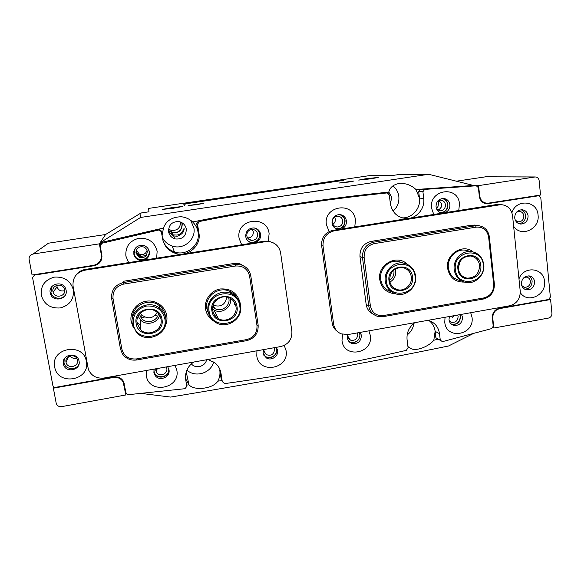 <?xml version="1.0" encoding="UTF-8"?>
<svg xmlns="http://www.w3.org/2000/svg" width="581" height="581" viewBox="0 0 581 581"><rect width="100%" height="100%" fill="white"/><g stroke="black" fill="none" stroke-linecap="round" stroke-linejoin="round"><path stroke-width="0.87" d="M146.23 255.524L141.706 256.236M393.751 270.063L393.947 271.116C394.245 275.016 392.792 278.081 389.59 280.318M183.117 204.047L184.424 203.125L337.249 180.495M183.93 205.928L185.47 203.837L341.846 180.604M459.832 314.648L460.297 316.456C459.832 322.382 456.797 324.902 451.205 324.016M449.164 320.61L451.626 322.31C455.686 322.658 457.843 320.712 458.097 316.463L457.719 315.025M359.283 332.557L359.792 334.395C360.852 340.299 353.066 344.998 348.644 341.112M347.423 335.586L350.416 340.117C354.933 340.974 357.366 339.057 357.722 334.365L357.308 332.913M275.96 347.402L276.512 349.254C277.943 356.494 266.875 360.721 263.404 354.236M263.97 349.537L263.97 351.091L266.265 354.635C271.24 356.247 274 354.439 274.552 349.203L274.101 347.728M168.563 368.267L168.606 368.514C170.473 377.454 155.229 380.206 154.038 371.114L153.943 369.77M155.759 368.804L155.788 370.387L156.761 372.646C159.848 377.2 167.974 373.765 166.798 368.427L166.311 366.923M441.952 198.549C445.177 199.16 447.079 201.157 447.668 204.534C447.573 209.61 445.111 212.297 440.282 212.61M436.796 209.378L440.166 210.852C443.659 210.445 445.416 208.405 445.445 204.73C444.908 201.897 443.267 200.38 440.514 200.176L437.783 201.019M338.897 214.549C342.216 215.188 344.199 217.207 344.853 220.606C344.526 226.706 341.417 229.328 335.542 228.478M332.274 222.414C332.811 225.087 334.402 226.619 337.038 227.004C340.844 226.757 342.754 224.68 342.768 220.773C342.209 218.013 340.56 216.481 337.822 216.161C334.111 216.51 332.259 218.594 332.274 222.414M254.1 227.934C257.151 228.805 258.988 230.802 259.598 233.925C260.884 240.505 251.9 245.182 247.353 240.273M246.794 235.77C247.31 238.268 248.806 239.8 251.275 240.352C255.473 240.389 257.594 238.297 257.63 234.078C257.078 231.463 255.495 229.916 252.88 229.444C248.813 229.575 246.787 231.681 246.794 235.77M148.3 248.973L149.056 251.203C150.987 260.535 135.373 263.011 134.124 253.541L135.148 248.428M135.954 253.091L139.062 257.216C144.204 258.472 146.935 256.504 147.247 251.326C146.826 249.264 145.628 247.811 143.652 246.976C138.706 246.133 136.136 248.174 135.954 253.091M180.553 222.022C180.371 228.151 177.198 230.918 171.032 230.323L168.541 229.11M365.892 178.716L378.238 177.445L371.099 178.788L358.688 180.088L365.892 178.716M172.158 207.57L182.579 206.516L172.833 208.339L162.331 209.429L172.158 207.57M155.904 368.782L157.117 369.894L156.659 368.659M451.437 316.144L452.417 317.233L454.16 315.665M136.288 250.091L139.266 254.05C143.013 255.299 145.606 254.129 147.051 250.534M135.998 251.043L136.898 254.253L139.128 256.163L141.662 256.344L139.193 255.212L136.993 253.229L136.099 250.636M247.615 237.949C251.442 237.738 253.345 235.712 253.316 231.855L252.285 229.408M437.478 209.966L439.229 209.603L441.756 206.538L441.778 204.374C440.783 202.297 439.737 201.258 438.648 201.258L438.11 206.161L436.832 208.608M332.898 224.317C334.714 223.053 335.52 221.31 335.331 219.088L334.634 217.083M140.304 255.647L140.442 256.555M348.404 182.071L354.112 180.989L339.05 183.037L348.404 182.071M196.327 204.737L203.582 203.372L188.106 205.572L196.327 204.737M168.613 231.957L173.109 234.898L176.646 235.051C182.289 234.797 184.25 227.607 184.097 228.26C184.279 231.848 182.006 234.499 177.278 236.213L173.617 235.944L168.664 232.182M181.715 222.559L182.042 223.859C181.918 230.294 178.614 233.206 172.143 232.596L168.461 230.381M168.57 231.717C169.332 235.363 171.497 237.76 175.063 238.914C182.398 239.604 186.145 236.3 186.298 229.001C185.397 224.891 182.862 222.407 178.694 221.55C171.903 221.593 168.526 224.985 168.57 231.717M168.468 230.664L172.085 232.785C178.716 233.417 182.1 230.432 182.238 223.838L181.962 222.697M162.404 237.542C164.517 241.631 167.749 244.448 172.107 245.988L174.453 251.943C168.759 249.881 164.917 246.003 162.927 240.302C164.917 246.003 168.759 249.881 174.453 251.943C186.69 256.526 200.554 244.935 198.07 232.247C197.395 228.239 195.579 224.811 192.623 221.964L198.637 220.765M172.107 245.988C183.393 250.237 196.189 239.546 193.887 227.839L190.633 220.315M390.352 203.575L391.797 197.511L388.805 191.977M428.161 320.291L428.517 320.385C434.784 322.528 438.459 326.958 439.526 333.69L440.282 340.197L442.504 341.635L491.657 328.592L493.233 326.231L492.332 317.865C492.281 312.803 494.627 309.6 499.362 308.25L548.624 299.469L550.367 297.087L540.773 197.562L538.594 195.768L487.11 203.771C482.753 203.415 480.16 200.953 479.325 196.4L478.381 187.641L476.311 185.782L424.638 189.399L422.924 191.737L418.683 191.498L419.46 198.106C420.935 208.354 412.023 218.5 402.088 217.868C412.023 218.5 420.935 208.354 419.46 198.106L416.003 189.559L473.493 185.455L428.662 174.285L140.587 217.454L100.114 242.742L100.419 244.47M393.076 211.099C397.426 207.206 399.343 202.311 398.82 196.429C398.225 192.071 396.264 188.549 392.93 185.862M191.331 363.859L191.527 364.076C195.913 369.153 205.449 366.4 206.575 359.755M221.898 380.599L217.802 381.158C219.691 377.686 220.352 374.041 219.792 370.206L221.092 378.471L222.298 381.652L224.847 383.591C287.784 374.868 348.273 363.793 406.308 350.358L408.065 347.714L407.063 339.565C406.518 332.535 409.118 326.9 414.878 322.658M217.802 381.158C213.401 388.653 194.185 391.173 189.072 384.825L186.595 385.123M185.564 378.652L189.072 384.825M186.9 370.068C195.252 378.049 211.07 373.184 213.677 361.919M438.096 339.181L433.804 340.248L435.14 331.344C434.53 326.805 432.46 323.196 428.923 320.516C432.46 323.196 434.53 326.805 435.14 331.344L435.895 337.757L440.282 340.197M433.804 340.248C429.541 345.855 417.448 351.273 411.428 348.84L407.993 346.777M407.121 334.968C410.992 332.063 413.222 328.214 413.825 323.421M100.114 242.742L105.56 234.513L141.001 212.987L148.976 211.796L148.547 208.419L182.252 203.415L183.276 204.163L343.763 180.313L338.687 180.197L370.09 175.535L392.371 175.513L399.634 174.431L428.662 174.285M478.577 185.622L535.137 176.958C537.389 177.045 538.725 178.273 539.146 180.633L540.533 195.034L487.481 203.285C483.116 202.929 480.516 200.467 479.681 195.913L478.577 185.622L473.573 185.702M383.155 192.703L388.762 192.122L387.919 193.843M100.164 242.713L163.443 228.057L162.099 235.675M141.001 212.987L140.587 217.454M141.357 393.439L170.618 397.077C269.439 380.729 362.072 363.699 448.51 346L473.057 333.69M163.443 228.057C166.122 220.7 172.129 216.931 181.461 216.749C186.065 217.417 189.791 219.16 192.623 221.964M388.762 192.122C389.967 187.169 393.816 184.213 400.309 183.262C406.584 183.422 411.82 185.521 416.003 189.559M234.535 294.778L235.145 296.027M234.346 304.233L234.688 302.781M234.15 295.25L233.613 293.884M158.468 313.733C157.444 321.155 146.84 324.343 141.786 318.722L139.36 314.306M140.406 313.101L141.851 315.04C147.864 319.419 153.021 318.591 157.328 312.556M228.645 297.595L228.899 298.757C230.381 306.18 221.172 312.505 214.723 308.475L212.748 306.979M213.154 305.221C220.707 307.516 225.283 304.807 226.866 297.094M137.043 322.557L140.311 325.222M214.382 314.786L216.677 315.352M54.694 366.967C57.613 386.409 90.614 380.504 86.337 361.447C83.671 342.013 50.329 347.685 54.694 366.967M63.387 363.844L63.438 364.084C65.13 373.518 81.173 370.438 79.067 361.113L78.827 360.184C76.416 351.367 61.317 354.911 63.387 363.844M64.193 358.978L63.997 362.776C65.174 369.741 76.351 370.729 78.972 364.127M520.307 292.635C527.454 304.001 546.496 295.17 544.513 281.487C543.852 267.623 523.735 265.459 518.978 278.865M521.411 284.051C521.905 287.21 523.619 289.135 526.56 289.825C531.651 289.839 534.331 287.152 534.607 281.749C534.099 278.51 532.327 276.571 529.284 275.931C524.273 276.026 521.651 278.735 521.411 284.051M524.687 289.171C529.473 288.837 531.956 286.142 532.131 281.073C531.826 278.691 530.678 276.955 528.681 275.873M146.361 370.482L146.31 375.638C148.867 394.659 180.684 388.827 176.813 370.177L175.092 365.362M154.125 369.095L153.885 372.486L155.178 375.529C159.376 381.84 170.611 377.149 168.998 369.785L167.669 366.684M153.791 370.969L155.105 374.171C159.005 380.032 169.499 376.394 168.926 369.407M256.925 350.786L256.795 355.855C258.937 374.556 289.483 368.957 286.07 350.612L284.24 345.419M263.375 349.639L263.091 352.972L266.192 357.809C271.109 361.317 278.757 356.327 277.609 350.379L276.382 347.322M263.818 355.202L265.386 356.596C270.267 360.082 277.863 355.129 276.723 349.217L276.178 347.358M342.521 334.322L342.006 340.597C343.843 359.051 373.43 353.626 370.358 335.52L368.899 330.843M347.67 334.62L347.358 337.917C347.772 340.43 349.108 342.216 351.367 343.277C357.569 344.475 360.917 341.846 361.418 335.404L360.271 332.383M349.166 341.744L350.009 342.18C356.175 343.371 359.501 340.764 359.995 334.358L359.494 332.521M445.031 317.291L444.77 322.201C446.252 340.35 474.706 335.135 472.033 317.32L470.704 312.716M449.367 316.514L449.011 319.746C449.462 322.6 451.001 324.467 453.63 325.345C459.201 325.839 462.171 323.167 462.534 317.328L461.481 314.357M451.669 324.394C457.203 324.866 460.137 322.208 460.493 316.42L460.043 314.611M41.251 295.163C44.033 304.306 50.351 308.562 60.199 307.945C69.655 305.395 74.048 299.404 73.38 289.984C70.693 280.863 64.404 276.571 54.512 277.108C44.962 279.643 40.547 285.663 41.251 295.163M50.198 292.773L50.293 293.209C52.254 302.723 68.253 299.658 66.111 290.209L65.595 288.517C62.378 280.165 48.158 284.065 50.198 292.773M52.167 286.23L50.954 292.388C52.203 298.612 61.63 300.471 65.254 295.242M513.633 226.249C520.968 237.818 540.076 229.03 538.064 215.093C537.36 200.525 516.182 198.506 511.919 212.74M514.722 217.984C515.347 221.63 517.388 223.663 520.845 224.07C525.544 223.605 527.962 220.86 528.085 215.834C527.446 212.101 525.347 210.061 521.782 209.726C517.17 210.293 514.817 213.045 514.722 217.984M519.116 223.75C523.416 222.93 525.587 220.206 525.623 215.58C525.202 212.631 523.67 210.692 521.034 209.763M156.667 258.175L157.146 251.174C154.64 242.088 148.576 237.774 138.968 238.232C129.665 240.679 125.293 246.627 125.874 256.068L128.641 262.597M144.328 260.121C148.024 258.48 149.687 255.669 149.317 251.696C148.729 248.806 147.044 246.802 144.262 245.676C137.523 244.623 134.044 247.441 133.819 254.122C134.313 256.62 135.693 258.487 137.966 259.722L141.336 260.593M133.833 251.544L133.899 253.577C134.385 256.054 135.758 257.913 138.009 259.133C144.48 261.007 148.271 258.69 149.382 252.183M268.349 241.115L269.119 233.649C267.1 214.178 235.501 218.986 239.118 238.348L241.667 244.761M255.698 242.546C259.264 240.948 260.898 238.195 260.6 234.288C259.845 230.679 257.652 228.558 254.02 227.926C248.479 228.137 245.719 231.035 245.734 236.62C246.438 240.018 248.465 242.11 251.82 242.894L252.829 243.003M248.791 241.623L251.094 242.437C256.846 242.524 259.751 239.677 259.816 233.896C259.402 231.47 258.131 229.648 256.01 228.427M354.795 226.91L355.434 220.141C353.72 200.946 323.145 205.594 326.399 224.687L329.129 231.514M341.57 228.994C345.034 227.432 346.646 224.724 346.414 220.874C345.637 217.069 343.364 214.955 339.587 214.542C334.518 215.043 331.998 217.904 332.02 223.126C332.753 226.772 334.917 228.87 338.505 229.415L338.796 229.437M336.573 228.979L337.205 229.059C342.412 228.747 345.034 225.915 345.063 220.569C344.54 217.555 342.863 215.558 340.045 214.571M458.758 210.504L459.469 203.858C458.118 184.99 428.749 189.457 431.581 208.223L433.76 214.447M445.104 212.661C448.445 211.135 450.035 208.477 449.868 204.694C449.128 200.801 446.869 198.717 443.078 198.441C438.401 199.101 436.055 201.905 436.04 206.858C436.73 210.569 438.858 212.646 442.439 213.082M440.964 212.842C445.554 212.145 447.857 209.363 447.871 204.505C447.355 201.324 445.62 199.312 442.671 198.462M161.46 231.761L158.962 229.96L158.729 229.096L161.184 230.868L162.607 238.769C164.053 245.828 168.163 250.629 174.939 253.178L174.453 251.943C186.69 256.526 200.554 244.935 198.07 232.247L196.683 223.431L198.644 220.751L199.523 221.477C263.738 208.746 326.166 199.239 386.801 192.965L389.292 194.918L390.359 203.604C392.11 212.559 397.331 217.534 406.017 218.514C416.112 219.197 425.205 208.877 423.709 198.455L422.924 191.737M199.523 221.477L197.525 224.201L196.683 223.431M174.939 253.178C187.372 257.826 201.454 246.046 198.934 233.155L197.525 224.201M158.962 229.96L101.944 243.25L100.215 245.85L101.849 255.161C102.256 260.76 99.671 264.275 94.1 265.713L34.54 275.089L32.551 277.507L52.871 385.544C53.263 386.852 54.178 387.447 55.616 387.331L113.782 376.967C118.088 376.437 121.335 377.94 123.528 381.463L126.186 393.511L128.416 394.681L184.911 388.704L186.813 386.423L185.702 379.654C184.852 372.37 187.503 366.502 193.647 362.057M208.092 359.486L215.253 363.103C218.383 365.812 220.293 369.204 220.976 373.263L222.298 381.652M476.311 185.782L471.307 185.637L420.368 189.195L424.638 189.399M484.525 203.045L484.038 203.118M442.504 341.635L435.895 337.757M34.446 275.103L34.657 274.595M98.683 262.794L101.326 260.077M100.978 243.744L102.634 242.161L101.944 243.25M158.729 229.096L102.634 242.161M386.801 192.965L383.082 192.696C323.334 198.876 261.849 208.223 198.644 220.751M418.683 191.498L420.368 189.195M521.745 285.598L524.534 287.283C528.252 287.283 530.206 285.315 530.395 281.378C530.032 279.018 528.739 277.602 526.524 277.13L524.215 277.377M515.383 220.373L518.593 221.877C522.021 221.528 523.779 219.524 523.866 215.856C523.401 213.14 521.869 211.651 519.276 211.397L516.487 212.247M492.913 327.626L493.821 328.025L548.464 318.083C550.781 317.415 551.935 315.832 551.928 313.333L550.599 299.527L549.386 299.157M493.821 328.025L492.775 318.206C492.724 313.144 495.063 309.942 499.798 308.584L550.599 299.527M456.375 181.185L485.665 176.806M52.958 291.611L53.06 292.054C54.621 298.895 66.132 296.571 64.578 289.745L64.244 288.626C62.007 282.41 51.455 285.184 52.958 291.611M56.894 285.293L57.069 286.956C58.47 290.362 61.005 291.597 64.665 290.66M66.016 362.181L66.067 362.421C67.374 369.255 78.994 366.96 77.462 360.191L77.309 359.581C75.617 353.074 64.498 355.623 66.016 362.181M70.112 355.884C71.724 358.092 73.896 358.855 76.634 358.165M29.123 259.373L32.064 275.002L93.556 265.335C99.126 263.897 101.704 260.375 101.305 254.783L99.387 243.838L33.059 254.028C30.495 254.623 29.159 256.185 29.05 258.712L29.123 259.373M34.228 275.154L34.141 274.675M53.365 388.188L113.397 377.483C117.718 376.953 120.971 378.463 123.157 382L125.866 394.957L61.644 406.635C58.775 406.889 56.953 405.712 56.175 403.112L53.365 388.188L53.873 386.997M99.387 243.838L105.56 234.513L48.477 243.192L33.059 254.028M125.866 394.957L126.026 393.112M45.456 245.305L48.477 243.192M101.987 256.635L100.76 259.751M512.551 215.667C511.36 208.87 507.496 205.195 500.967 204.635L334.206 230.824C326.457 232.872 322.731 237.956 323.029 246.083L333.61 324.038C334.395 328.672 336.886 331.94 341.083 333.828L348.041 334.562L509.631 305.78C516.756 303.754 520.293 298.917 520.235 291.263L512.551 215.667M500.045 204.563L496.457 204.556L332.717 230.396C325.033 232.422 321.337 237.469 321.627 245.531L332.15 322.891C332.71 326.507 334.445 329.347 337.365 331.424M75.53 275.75C77.839 272.286 81.093 270.18 85.291 269.439L264.515 241.159L268.596 241.151L273.135 242.749M73.068 286.193C72.422 277.733 76.336 272.409 84.797 270.209L265.481 241.681L269.584 241.674C275.706 242.989 279.388 246.729 280.623 252.888L291.88 331.366C292.221 339.311 288.517 344.366 280.768 346.545L104.057 378.013C96.649 378.805 91.42 375.958 88.377 369.465L73.068 286.193M208.252 312.12L207.388 310.886M213.459 320.85C209.116 318.068 206.48 314.132 205.572 309.041C204.04 299.876 210.968 290.427 220.286 288.968C230.918 288.343 237.564 293.093 240.214 303.202L240.367 304.655M236.561 297.392C234.797 294.574 232.371 292.497 229.284 291.168C218.318 286.005 204.461 296.731 206.843 308.591L208.804 314.067M133.325 327.452L131.153 321.591C129.483 312.324 136.506 302.745 146.085 301.234C155.643 299.593 165.309 306.354 166.754 315.592C167.328 319.26 166.783 322.782 165.127 326.144M235.501 266.018L235.145 264.508L241.021 264.834C246.46 266.599 249.721 270.281 250.803 275.873L258.138 325.033C258.538 333.218 254.725 338.425 246.7 340.648L136.855 359.966C130.79 360.757 125.99 358.76 122.46 353.96L120.441 348.898L111.661 298.67C111.065 290.137 115.016 284.755 123.521 282.511L235.145 264.508L234.063 263.454L123.775 281.219L123.724 284.08C116.062 286.099 112.496 290.958 113.034 298.641L121.814 348.941C123.884 356.211 128.815 359.537 136.608 358.92L246.664 339.587C253.897 337.583 257.339 332.884 256.976 325.505L249.612 276.258C247.775 268.974 243.069 265.568 235.501 266.018L123.724 284.08M245.872 267.304L239.873 263.774L234.063 263.454M165.324 315.592C164.576 311.438 162.498 308.061 159.1 305.453C148.99 297.211 131.705 305.635 132.359 318.562M132.809 316.689L132.693 315.258M234.419 294.654L235.102 295.998M464.226 282.09C455.054 282.184 449.512 277.558 447.602 268.226C445.38 254.289 462.904 243.17 473.181 251.914M468.33 250.898L464.996 250.128C455.882 248.879 447.007 258.342 448.379 267.87C449.549 274.769 453.383 278.974 459.883 280.492M395.262 293.732C386.685 293.027 381.521 288.336 379.756 279.664C377.149 264.682 397.143 253.599 407.303 264.297M403.018 262.975L398.312 261.392C388.733 259.605 379.095 269.359 380.671 279.287C381.782 285.714 385.356 289.875 391.376 291.756M476.188 227.135L374.317 243.592C367.308 245.465 363.924 250.099 364.142 257.485L370.373 305.853C371.993 312.854 376.35 316.093 383.424 315.57L483.85 297.93C490.48 296.056 493.756 291.575 493.683 284.472L488.643 237.077C487.219 230.069 483.065 226.75 476.188 227.135L475.519 225.74L477.974 225.602C484.394 226.394 488.185 230.12 489.347 236.779L494.366 284.094C494.453 291.967 490.822 296.942 483.465 299.012L383.213 316.645L377.272 316.267C372.457 314.524 369.61 311.06 368.724 305.867L362.493 257.565C362.246 249.372 366.008 244.231 373.779 242.154L475.519 225.74L471.765 225.174L371.121 241.384C363.437 243.439 359.719 248.515 359.973 256.62L366.153 304.371C366.887 308.961 369.291 312.229 373.358 314.183M476.529 225.384L471.765 225.174M132.969 314.118L133.093 314.946M164.822 318.744C162.302 309.695 156.202 305.461 146.514 306.056C137.131 308.627 132.722 314.641 133.296 324.075C135.976 343.872 168.86 338.157 164.822 318.744M132.345 324.067C129.229 310.007 148.177 298.874 159.397 308.083C162.862 310.741 164.982 314.183 165.745 318.417C169.122 333.908 146.535 344.54 136.31 332.165L132.345 324.067M159.644 315.418C157.524 323.356 145.954 326.064 140.457 319.87L138.162 316.26M161.968 319.223C165.28 335.128 138.351 339.783 136.172 323.588C132.809 307.531 159.964 303.035 161.968 319.223M137.145 323.261L140.203 329.289C147.639 337.801 163.384 330.139 161.002 319.223C160.479 316.318 159.056 313.929 156.725 312.048C148.787 305.148 134.886 313.072 137.145 323.261M415.066 276.403C413.556 257.405 383.344 262.372 386.387 281.255C388.123 300.275 418.044 295.075 415.066 276.403M385.254 281.291C383.656 271.182 393.475 261.232 403.229 263.048C410.23 264.551 414.369 268.916 415.64 276.149C417.267 286.716 406.489 296.826 396.482 294.08C390.163 292.258 386.423 287.994 385.254 281.291M395.262 268.988L395.697 270.964C396.031 275.859 394.107 279.563 389.916 282.075M412.474 276.846C414.914 292.134 390.41 296.375 389.009 280.812C386.525 265.379 411.217 261.297 412.474 276.846M389.619 280.55C390.461 285.394 393.177 288.452 397.753 289.723C404.884 291.589 412.481 284.385 411.326 276.883C410.426 271.77 407.506 268.662 402.582 267.55C394.187 267.558 389.866 271.886 389.619 280.55M483.305 264.863C482.027 246.075 452.614 250.912 455.381 269.584C456.869 288.394 486.014 283.325 483.305 264.863M454.197 269.628C452.81 259.932 461.851 250.28 471.126 251.544C478.308 252.786 482.528 257.143 483.791 264.624C485.186 274.69 475.411 284.472 465.889 282.489C459.28 280.95 455.381 276.658 454.197 269.628M460.275 261.181L458.373 267.594M480.785 265.285C483 280.412 459.135 284.537 457.93 269.156C455.671 253.89 479.717 249.917 480.785 265.285M458.445 268.909C459.302 273.978 462.12 277.05 466.899 278.125C475.011 278.11 479.238 273.847 479.586 265.335C478.693 260.041 475.708 256.933 470.639 256.01C462.752 256.344 458.685 260.644 458.445 268.909M239.764 306.064C237.614 286.513 205.311 291.829 209.102 311.249C211.491 330.814 243.475 325.258 239.764 306.064M208.092 311.256C205.667 299.164 219.8 288.22 230.984 293.478C236.322 295.932 239.525 300.021 240.578 305.766C243.156 318.802 226.75 329.776 215.609 322.397C211.462 319.79 208.964 316.079 208.092 311.256M230.396 298.416L230.432 298.641C232.16 307.313 221.361 314.677 213.859 309.913L212.624 309.085M236.99 306.528C240.033 322.252 213.837 326.783 211.905 310.777C208.804 294.908 235.211 290.536 236.99 306.528M212.762 310.465C213.394 314.001 215.253 316.696 218.333 318.555C226.307 323.602 237.789 315.759 235.959 306.543C235.232 302.541 233.017 299.651 229.328 297.871C221.332 293.906 211.012 301.735 212.762 310.465M234.383 304.291L234.717 302.839M341.701 180.618L336.827 180.502M184.424 203.125L185.47 203.837M538.594 195.768L536.532 195.659M484.728 203.386L488.309 203.677M35.172 274.515L34.54 275.089M94.1 265.713L94.412 265.154M198.07 232.247L198.934 233.155M419.46 198.106L423.709 198.455M219.792 370.206L220.976 373.263M435.14 331.344L439.526 333.69M534.767 176.994L484.975 176.835M479.267 195.884L479.681 195.913M492.354 318.032L492.775 318.206M499.057 308.308L499.798 308.584M124.189 383.061L124.043 384.557M101.668 254.115L101.305 254.783M113.469 377.018L113.397 377.483M496.457 204.556L499.144 204.781M332.15 322.891L333.61 324.038M321.627 245.531L323.029 246.083M332.717 230.396L334.206 230.824M84.797 270.209L85.291 269.439M265.481 241.681L264.515 241.159M136.855 359.966L136.608 358.92M246.664 339.587L246.7 340.648M256.976 325.505L258.138 325.033M120.441 348.898L121.814 348.941M249.612 276.258L250.803 275.873M111.661 298.67L113.034 298.641M374.317 243.592L373.779 242.154L371.121 241.384M364.142 257.485L362.493 257.565L359.973 256.62M370.373 305.853L368.724 305.867L366.153 304.371M383.213 316.645L383.424 315.57M483.85 297.93L483.465 299.012M493.683 284.472L494.366 284.094M488.643 237.077L489.347 236.779M341.81 180.604L336.973 180.488M156.572 369.683L156.761 372.646M264.014 351.331L266.265 354.635M450.217 321.642L451.626 322.31M348.382 338.491L350.416 340.117M139.266 254.05L139.193 255.212M139.128 256.163L139.062 257.216M247.847 238.283L251.275 240.352M439.221 210.736L440.166 210.852M335.23 226.525L337.038 227.004M172.143 232.596L171.032 230.323M172.085 232.785L173.109 234.898M173.617 235.944L175.063 238.914M186.232 371.905L188.956 384.702M407.927 346.566L411.428 348.84M141.851 315.04L141.786 318.722M213.096 305.403L214.723 308.475M157.052 315.163L155.076 315.49M144.705 317.03L140.9 317.676M63.997 362.776L63.438 364.084M525.188 289.418L526.56 289.825M155.105 374.171L155.178 375.529M265.386 356.596L266.192 357.809M350.009 342.18L351.367 343.277M451.698 324.409L453.63 325.345M50.954 292.388L50.293 293.209M519.784 223.932L520.845 224.07M138.009 259.133L137.966 259.722M251.094 242.437L251.82 242.894M337.205 229.059L338.505 229.415M441.269 212.922L442.482 213.074M485.883 203.67L487.11 203.771M402.139 217.882L406.017 218.514M538.856 195.739L536.706 195.63M476.34 185.782L471.336 185.629M483.748 202.98L486.253 203.183M535.137 176.958L485.302 176.798M517.831 221.782L518.593 221.877M523.539 286.992L524.534 287.283M57.069 286.956L53.06 292.054M68.507 356.611L66.067 362.421M123.259 381.013L123.157 382M498.258 204.418L500.967 204.635M269.584 241.674L268.596 241.151M241.021 264.834L239.873 263.774M477.974 225.602L474.19 225.036M140.457 319.87L140.203 329.289M159.1 305.453L159.397 308.083M393.969 288.023L397.753 289.723M398.312 261.392L403.229 263.048M464.168 277.253L466.899 278.125M464.996 250.128L471.126 251.544M213.859 309.913L218.333 318.555M229.284 291.168L230.984 293.478"/></g></svg>

